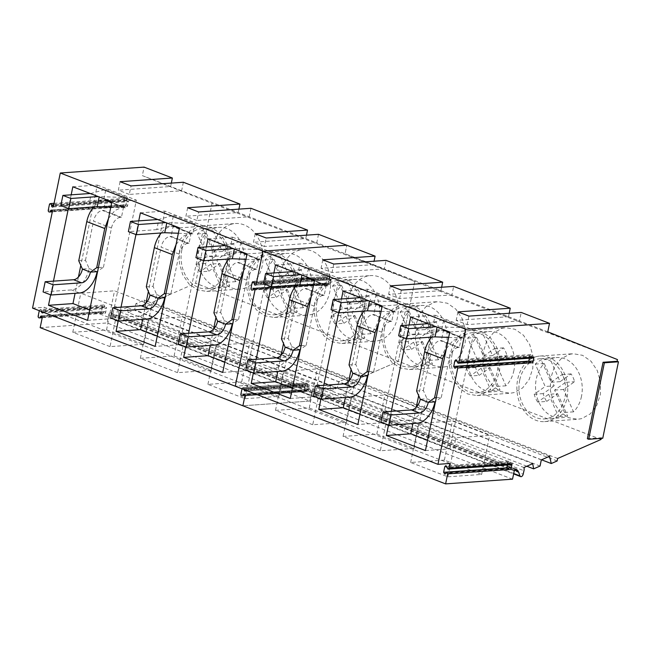 <?xml version="1.0" encoding="UTF-8"?>
<svg xmlns="http://www.w3.org/2000/svg" width="651" height="651" viewBox="0 0 651 651"><rect width="100%" height="100%" fill="white"/><g stroke="black" fill="none" stroke-linecap="round" stroke-linejoin="round"><path stroke-width="0.49" stroke-dasharray="3.25 2.44" d="M519.701 380.127A30.182 23.322 -94 0 0 544.423 418.943A30.182 23.322 -94 0 0 564.897 397.541A30.182 23.322 -94 0 0 540.184 358.725A30.182 23.322 -94 0 0 519.701 380.127M581.489 396.378A30.182 23.322 86 0 1 573.523 411.855L563.595 389.477L574.573 381.722A21.337 16.487 86 0 0 571.106 373.902L560.129 381.657L550.201 359.287A30.182 23.322 86 0 1 556.776 357.554A30.182 23.322 86 0 1 581.489 396.378M573.523 411.855L564.523 412.482A30.182 23.322 86 0 1 558.591 416.681L567.591 416.046A30.182 23.322 86 0 1 561.016 417.779A30.182 23.322 86 0 1 536.294 378.955A30.182 23.322 86 0 1 544.26 363.478L554.188 385.856L545.188 386.491L535.26 364.112A30.182 23.322 86 0 1 541.201 359.922L550.201 359.287M535.26 364.112L544.26 363.478M546.685 401.431L557.663 393.676L548.663 394.311L537.685 402.066L546.685 401.431A21.337 16.487 86 0 1 543.211 393.611L554.188 385.856M557.663 393.676L567.591 416.046M548.663 394.311L558.591 416.681M560.129 381.657L551.128 382.292L541.201 359.922M551.128 382.292L562.106 374.537A21.337 16.487 86 0 1 565.573 382.357L574.573 381.722M564.523 412.482L554.595 390.112L565.573 382.357M537.685 402.066A21.337 16.487 86 0 1 534.211 394.246L545.188 386.491M563.595 389.477L554.595 390.112M562.106 374.537L571.106 373.902M534.211 394.246L543.211 393.611M452.128 354.087A30.182 23.322 -94 0 0 476.849 392.911A30.182 23.322 -94 0 0 497.331 371.501A30.182 23.322 -94 0 0 472.61 332.685A30.182 23.322 -94 0 0 452.128 354.087M513.924 370.338A30.182 23.322 86 0 1 505.949 385.815L496.021 363.437L506.999 355.682A21.337 16.487 86 0 0 503.532 347.862L492.555 355.617L482.627 333.247A30.182 23.322 86 0 1 489.202 331.514A30.182 23.322 86 0 1 513.924 370.338M505.949 385.815L496.949 386.45A30.182 23.322 86 0 1 491.017 390.641L500.017 390.006A30.182 23.322 86 0 1 493.442 391.739A30.182 23.322 86 0 1 468.72 352.923A30.182 23.322 86 0 1 476.687 337.446L486.614 359.816L477.614 360.451L467.695 338.072A30.182 23.322 86 0 1 473.627 333.882L482.627 333.247M467.695 338.072L476.687 337.446M479.112 375.391L490.089 367.636L481.089 368.271L470.112 376.026L479.112 375.391A21.337 16.487 86 0 1 475.637 367.571L486.614 359.816M490.089 367.636L500.017 390.006M481.089 368.271L491.017 390.641M492.555 355.617L483.555 356.252L473.627 333.882M483.555 356.252L494.532 348.497A21.337 16.487 86 0 1 497.999 356.317L506.999 355.682M496.949 386.45L487.021 364.072L497.999 356.317M470.112 376.026A21.337 16.487 86 0 1 466.645 368.206L477.614 360.451M496.021 363.437L487.021 364.072M494.532 348.497L503.532 347.862M466.645 368.206L475.637 367.571M384.554 328.047A30.182 23.322 -94 0 0 409.276 366.871A30.182 23.322 -94 0 0 429.758 345.469A30.182 23.322 -94 0 0 405.036 306.645A30.182 23.322 -94 0 0 384.554 328.047M446.35 344.298A30.182 23.322 86 0 1 438.375 359.775L428.448 337.405L439.425 329.642A21.337 16.487 86 0 0 435.958 321.822L424.981 329.585L415.053 307.207A30.182 23.322 86 0 1 421.628 305.482A30.182 23.322 86 0 1 446.35 344.298M438.375 359.775L429.375 360.41A30.182 23.322 86 0 1 423.443 364.601L432.443 363.974A30.182 23.322 86 0 1 425.868 365.699A30.182 23.322 86 0 1 401.146 326.883A30.182 23.322 86 0 1 409.121 311.406L419.049 333.776L410.049 334.411L400.121 312.041A30.182 23.322 86 0 1 406.053 307.842L415.053 307.207M400.121 312.041L409.121 311.406M411.538 349.359L422.515 341.596L413.515 342.231L402.538 349.994L411.538 349.359A21.337 16.487 86 0 1 408.071 341.539L419.049 333.776M422.515 341.596L432.443 363.974M413.515 342.231L423.443 364.601M424.981 329.585L415.981 330.22L406.053 307.842M415.981 330.22L426.958 322.457A21.337 16.487 86 0 1 430.425 330.277L439.425 329.642M429.375 360.41L419.447 338.032L430.425 330.277M402.538 349.994A21.337 16.487 86 0 1 399.071 342.174L410.049 334.411M428.448 337.405L419.447 338.032M426.958 322.457L435.958 321.822M399.071 342.174L408.071 341.539M316.98 302.015A30.182 23.322 -94 0 0 341.702 340.831A30.182 23.322 -94 0 0 362.184 319.429A30.182 23.322 -94 0 0 337.462 280.605A30.182 23.322 -94 0 0 316.98 302.015M378.776 318.258A30.182 23.322 86 0 1 370.801 333.735L360.874 311.365L371.851 303.602A21.337 16.487 86 0 0 368.385 295.782L357.407 303.545L347.479 281.167A30.182 23.322 86 0 1 354.054 279.442A30.182 23.322 86 0 1 378.776 318.258M370.801 333.735L361.801 334.37A30.182 23.322 86 0 1 355.869 338.569L364.869 337.934A30.182 23.322 86 0 1 358.294 339.659A30.182 23.322 86 0 1 333.572 300.843A30.182 23.322 86 0 1 341.547 285.366L351.475 307.736L342.475 308.371L332.547 286.001A30.182 23.322 86 0 1 338.479 281.802L347.479 281.167M332.547 286.001L341.547 285.366M343.964 323.319L354.941 315.556L345.941 316.191L334.964 323.954L343.964 323.319A21.337 16.487 86 0 1 340.497 315.499L351.475 307.736M354.941 315.556L364.869 337.934M345.941 316.191L355.869 338.569M357.407 303.545L348.407 304.18L338.479 281.802M348.407 304.18L359.385 296.417A21.337 16.487 86 0 1 362.859 304.237L371.851 303.602M361.801 334.37L351.882 312L362.859 304.237M334.964 323.954A21.337 16.487 86 0 1 331.497 316.134L342.475 308.371M360.874 311.365L351.882 312M359.385 296.417L368.385 295.782M331.497 316.134L340.497 315.499M249.406 275.975A30.182 23.322 -94 0 0 274.128 314.791A30.182 23.322 -94 0 0 294.61 293.389A30.182 23.322 -94 0 0 269.888 254.574A30.182 23.322 -94 0 0 249.406 275.975M311.202 292.226A30.182 23.322 86 0 1 303.236 307.695L293.308 285.325L304.286 277.57A21.337 16.487 86 0 0 300.811 269.75L289.833 277.505L279.906 255.135A30.182 23.322 86 0 1 286.481 253.402A30.182 23.322 86 0 1 311.202 292.226M303.236 307.695L294.236 308.33A30.182 23.322 86 0 1 288.295 312.529L297.295 311.894A30.182 23.322 86 0 1 290.72 313.627A30.182 23.322 86 0 1 265.999 274.803A30.182 23.322 86 0 1 273.973 259.326L283.901 281.704L274.901 282.339L264.973 259.961A30.182 23.322 86 0 1 270.906 255.77L279.906 255.135M264.973 259.961L273.973 259.326M276.39 297.279L287.368 289.524L278.368 290.151L267.39 297.914L276.39 297.279A21.337 16.487 86 0 1 272.924 289.459L283.901 281.704M287.368 289.524L297.295 311.894M278.368 290.151L288.295 312.529M289.833 277.505L280.833 278.14L270.906 255.77M280.833 278.14L291.811 270.385A21.337 16.487 86 0 1 295.285 278.197L304.286 277.57M294.236 308.33L284.308 285.96L295.285 278.197M267.39 297.914A21.337 16.487 86 0 1 263.924 290.094L274.901 282.339M293.308 285.325L284.308 285.96M291.811 270.385L300.811 269.75M263.924 290.094L272.924 289.459M181.841 249.935A30.182 23.322 -94 0 0 206.554 288.751A30.182 23.322 -94 0 0 227.036 267.349A30.182 23.322 -94 0 0 202.315 228.534A30.182 23.322 -94 0 0 181.841 249.935M243.629 266.186A30.182 23.322 86 0 1 235.662 281.663L225.734 259.285L236.712 251.53A21.337 16.487 86 0 0 233.237 243.71L222.26 251.465L212.332 229.095A30.182 23.322 86 0 1 218.907 227.362A30.182 23.322 86 0 1 243.629 266.186M235.662 281.663L226.662 282.298A30.182 23.322 86 0 1 220.722 286.489L229.722 285.854A30.182 23.322 86 0 1 223.147 287.587A30.182 23.322 86 0 1 198.433 248.763A30.182 23.322 86 0 1 206.4 233.286L216.327 255.664L207.327 256.299L197.399 233.921A30.182 23.322 86 0 1 203.34 229.73L212.332 229.095M197.399 233.921L206.4 233.286M208.816 271.239L219.794 263.484L210.794 264.119L199.816 271.874L208.816 271.239A21.337 16.487 86 0 1 205.35 263.419L216.327 255.664M219.794 263.484L229.722 285.854M210.794 264.119L220.722 286.489M222.26 251.465L213.259 252.1L203.34 229.73M213.259 252.1L224.237 244.345A21.337 16.487 86 0 1 227.712 252.165L236.712 251.53M226.662 282.298L216.734 259.92L227.712 252.165M199.816 271.874A21.337 16.487 86 0 1 196.35 264.054L207.327 256.299M225.734 259.285L216.734 259.92M224.237 244.345L233.237 243.71M196.35 264.054L205.35 263.419M435.014 401.854L427.032 398.778L420.277 399.25M416.599 390.958L423.353 390.478L427.032 398.778A21.32 12.727 -68.9 0 1 409.349 420.115L380.941 422.117M436.276 397.753L441.305 397.403L435.503 401.504M461.404 337.291L459.313 347.479L458.19 347.561L440.231 340.644L441.354 340.563L443.453 330.366L461.404 337.291L460.281 337.364L442.322 330.448A21.32 12.727 -68.9 0 0 431.532 337.12M446.35 348.643L452.876 340.652L460.281 337.364M441.305 397.403L449.345 358.229L431.393 351.312A10.66 6.364 111.1 0 1 440.231 340.644M458.19 347.561A10.66 6.364 111.1 0 0 449.345 358.229M423.353 390.478L431.393 351.312M443.453 330.366L442.322 330.448M441.354 340.563L459.313 347.479M367.441 375.814L359.458 372.738L352.712 373.21M349.026 364.918L355.78 364.446L359.458 372.738A21.32 12.727 -68.9 0 1 341.775 394.075L313.367 396.077M368.702 371.713L373.739 371.363L367.929 375.464M393.839 311.251L391.739 321.448L390.616 321.521L372.657 314.604L373.788 314.523L375.879 304.326L393.839 311.251L392.708 311.324L374.756 304.408A21.32 12.727 -68.9 0 0 363.958 311.08M378.784 322.603L385.302 314.612L392.708 311.324M373.739 371.363L381.779 332.197L363.819 325.272A10.66 6.364 111.1 0 1 372.657 314.604M390.616 321.521A10.66 6.364 111.1 0 0 381.779 332.197M355.78 364.446L363.819 325.272M375.879 304.326L374.756 304.408M373.788 314.523L391.739 321.448M299.867 349.774L291.884 346.698L285.138 347.17M281.452 338.878L288.206 338.406L291.884 346.698A21.32 12.727 -68.9 0 1 274.201 368.043L245.793 370.037M301.128 345.681L306.165 345.323L300.355 349.424M326.265 285.211L324.165 295.408L323.042 295.489L305.091 288.564L306.214 288.491L308.305 278.294L326.265 285.211L325.134 285.293L307.182 278.368A21.32 12.727 -68.9 0 0 296.384 285.04M311.211 296.563L317.729 288.58L325.134 285.293M306.165 345.323L314.205 306.157L296.246 299.24A10.66 6.364 111.1 0 1 305.091 288.564M323.042 295.489A10.66 6.364 111.1 0 0 314.205 306.157M288.206 338.406L296.246 299.24M308.305 278.294L307.182 278.368M306.214 288.491L324.165 295.408M232.293 323.734L224.31 320.658L217.564 321.138M213.886 312.838L220.632 312.366L224.31 320.658A21.32 12.727 -68.9 0 1 206.627 342.003L178.228 344.005M233.554 319.641L238.591 319.283L232.781 323.384M258.691 259.171L256.6 269.368L255.469 269.449L237.517 262.524L238.64 262.451L240.732 252.254L258.691 259.171L257.568 259.253L239.609 252.336A21.32 12.727 -68.9 0 0 228.818 259M243.637 270.531L250.155 262.54L257.568 259.253M238.591 319.283L246.631 280.117L228.672 273.2A10.66 6.364 111.1 0 1 237.517 262.524M255.469 269.449A10.66 6.364 111.1 0 0 246.631 280.117M220.632 312.366L228.672 273.2M240.732 252.254L239.609 252.336M238.64 262.451L256.6 269.368M164.719 297.694L156.736 294.618L149.99 295.098M146.312 286.806L153.058 286.326L156.736 294.618A21.32 12.727 -68.9 0 1 139.054 315.963L110.654 317.965M165.981 293.601L171.018 293.251L165.216 297.352M191.117 233.131L189.026 243.328L187.895 243.409L169.944 236.492L171.067 236.411L173.158 226.214L191.117 233.131L189.994 233.213L172.035 226.296A21.32 12.727 -68.9 0 0 161.245 232.968M176.063 244.491L182.581 236.5L189.994 233.213M171.018 293.251L179.058 254.077L161.098 247.16A10.66 6.364 111.1 0 1 169.944 236.492M187.895 243.409A10.66 6.364 111.1 0 0 179.058 254.077M153.058 286.326L161.098 247.16M173.158 226.214L172.035 226.296M171.067 236.411L189.026 243.328M97.145 271.662L89.171 268.586L82.417 269.058M78.738 260.766L85.484 260.286L89.171 268.586A21.32 12.727 -68.9 0 1 71.48 289.923L43.08 291.925M98.407 267.561L103.444 267.211L97.642 271.312M123.544 207.099L121.452 217.288L120.329 217.369L102.37 210.452L103.493 210.371L105.584 200.174L123.544 207.099L122.421 207.173L104.461 200.256A21.32 12.727 -68.9 0 0 93.671 206.928M108.489 218.451L115.007 210.46L122.421 207.173M103.444 267.211L111.484 228.045L93.524 221.12A10.66 6.364 111.1 0 1 102.37 210.452M120.329 217.369A10.66 6.364 111.1 0 0 111.484 228.045M85.484 260.286L93.524 221.12M105.584 200.174L104.461 200.256M103.493 210.371L121.452 217.288M443.762 319.486L465.286 327.779L463.195 337.975L441.663 329.683L443.762 319.486L429.155 323.596L427.064 333.792L441.663 329.683M465.286 327.779L436.056 326.753M428.073 323.677L429.155 323.596M437.138 326.672L437.049 327.136M448.661 337.405L463.195 337.975M427.064 333.792L398.664 335.794M376.188 293.446L397.712 301.738L395.621 311.935L374.097 303.643L376.188 293.446L361.582 297.564L359.49 307.76L374.097 303.643M397.712 301.738L368.482 300.713M360.508 297.637L361.582 297.564M369.565 300.64L369.475 301.096M381.087 311.365L395.621 311.935M359.49 307.76L331.09 309.754M308.615 267.406L330.138 275.707L328.047 285.895L306.523 277.603L308.615 267.406L294.016 271.524L291.917 281.72L306.523 277.603M330.138 275.707L300.908 274.673M292.934 271.597L294.016 271.524M301.991 274.6L301.901 275.056M313.513 285.325L328.047 285.895M291.917 281.72L263.517 283.722M241.041 241.366L262.565 249.667L260.473 259.863L238.95 251.563L241.041 241.366L226.442 245.484L224.351 255.68L238.95 251.563M262.565 249.667L233.343 248.633M225.36 245.557L226.442 245.484M234.417 248.56L234.327 249.016M245.94 259.293L260.473 259.863M224.351 255.68L195.943 257.682M173.467 215.335L194.991 223.627L192.899 233.823L171.376 225.531L173.467 215.335L158.868 219.444L156.777 229.64L171.376 225.531M194.991 223.627L165.769 222.601M157.786 219.525L158.868 219.444M166.851 222.52L166.754 222.976M178.366 233.253L192.899 233.823M156.777 229.64L128.369 231.642M105.893 189.295L127.417 197.587L125.326 207.783L103.802 199.491L105.893 189.295L91.295 193.404L89.203 203.6L103.802 199.491M127.417 197.587L98.195 196.561M90.212 193.485L91.295 193.404M99.278 196.48L99.18 196.944M110.8 207.213L125.326 207.783M89.203 203.6L60.795 205.602M601.296 438.367L601.426 437.749L587.365 438.741M273.9 272.94L271.093 286.635M256.185 359.262L253.369 372.958M341.474 298.98L338.658 312.675M323.75 385.302L320.943 398.998M409.048 325.012L406.232 338.715M391.324 411.334L388.517 425.038M449.8 463.496L247.079 385.384L235.271 386.214L247.079 385.384L246.102 390.144A1.245 0.96 86 0 1 246.037 390.364A1.245 0.96 86 0 0 246.102 390.144L309.38 385.685L246.102 390.144L247.079 385.384L44.358 307.272L43.381 312.024A1.245 0.96 86 0 1 43.316 312.252M244.206 389.664L244.206 389.046L307.484 384.586A1.424 1.099 -94 0 0 305.319 384.123L242.05 388.582A1.424 1.099 86 0 1 244.206 389.046A1.424 1.099 86 0 0 242.05 388.582L305.319 384.123L304.172 389.729A1.424 1.099 -94 0 0 306.198 390.877L306.458 390.291L243.181 394.742L306.458 390.291A1.245 0.96 -94 0 1 307.207 389.697A1.245 0.96 -94 0 0 306.458 390.291L306.198 390.877L242.921 395.336L306.198 390.877A1.424 1.099 -94 0 1 305.335 391.56L242.058 396.011L305.335 391.56A1.424 1.099 -94 0 1 304.172 389.729L305.319 384.123A1.424 1.099 -94 0 1 306.287 383.113L243.01 387.573L306.287 383.113A1.424 1.099 -94 0 1 307.484 384.586L244.206 389.046L244.206 389.664M507.487 464.952L508.04 462.234A1.424 1.099 -94 0 1 510.205 462.706L510.205 463.398A1.245 0.96 -94 0 0 511.255 464.684M509.928 467.809A1.245 0.96 -94 0 0 509.172 468.403L445.902 472.862M506.86 468.028A1.424 1.099 -94 0 0 508.911 468.997L509.172 468.403M512.54 479.177L309.827 401.065L242.896 405.776L309.827 401.065L311.536 392.732A1.774 1.058 111.1 0 1 313.302 390.999A1.774 1.058 111.1 0 0 311.536 392.732L309.827 401.065L107.106 322.945L108.815 314.62A1.774 1.058 -68.9 0 1 110.58 312.879A1.774 1.058 -68.9 0 1 110.76 312.985L111.874 313.888A7.104 4.24 -68.9 0 1 112.932 315.409L114.576 319.69L317.297 397.802A2.58 1.538 111.1 0 0 317.932 398.502A2.58 1.538 111.1 0 0 320.471 396.068L321.26 392.626A5.062 3.019 111.1 0 0 321.195 389.42L523.909 467.532M447.888 476.817L481.634 474.441L444.389 460.094L410.643 462.47L447.888 476.817L455.903 437.732L418.658 423.386L452.412 421.01L489.658 435.356L455.903 437.732M380.314 450.777L343.069 436.43L376.815 434.054L414.06 448.401L380.314 450.777L388.338 411.701L351.092 397.346L384.839 394.97L422.084 409.324L388.338 411.701M312.74 424.745L275.495 410.39L309.241 408.014L346.487 422.369L312.74 424.745L320.764 385.661L283.519 371.306L317.265 368.93L354.51 383.284L320.764 385.661M110.76 312.985L313.473 391.096A1.774 1.058 111.1 0 0 313.302 390.999L516.015 469.111M110.58 312.879L313.302 390.999A1.774 1.058 111.1 0 1 313.473 391.096L314.596 392A7.104 4.24 111.1 0 1 315.645 393.529L317.297 397.802A2.58 1.538 111.1 0 0 317.932 398.502A2.58 1.538 111.1 0 0 320.471 396.068L321.26 392.626A5.062 3.019 111.1 0 0 321.195 389.42L329.984 385.555L330.928 390.746L337.34 387.931L338.601 381.779L346.861 378.158L348.537 385.425L354.429 382.837L354.925 380.387L398.355 361.338L414.752 281.468L345.054 253.719L346.796 245.224L345.054 253.719L316.752 242.815L264.452 246.501L266.194 238.006M532.705 463.675L329.984 385.555L330.928 390.746L337.34 387.931L338.601 381.779L346.861 378.158L348.537 385.425L354.429 382.837L354.925 380.387L398.355 361.338L414.752 281.468L345.054 253.719L384.326 268.855L332.026 272.541L321.049 268.31L373.357 264.623L374.056 261.206M526.846 466.246L128.206 312.635L134.627 309.819L135.888 303.659L144.14 300.038L145.824 307.305L151.707 304.725L152.212 302.276L195.642 283.218L212.031 203.356L142.333 175.607L144.083 167.112M540.061 466.051L134.627 309.819M541.323 459.891L135.888 303.659M549.574 456.27L144.14 300.038M541.542 459.793L145.824 307.305M557.142 460.957L151.707 304.725M557.647 458.499L152.212 302.276M601.076 439.449L195.642 283.218M617.465 359.588L212.031 203.356M601.426 437.749L602.753 438.261M569.348 354.364L573.173 353.713L582.58 355.324L591.01 361.232L597.293 370.631L600.572 382.218L600.385 394.392L596.764 405.483L590.205 413.955L581.62 418.634L577.795 419.285L568.388 417.673L559.958 411.766L553.675 402.367L550.396 390.779L550.583 378.597L554.204 367.514L560.763 359.043L569.348 354.364M501.775 328.324L505.607 327.673L515.006 329.284L523.437 335.2L529.719 344.591L532.998 356.178L532.811 368.36L529.19 379.443L522.639 387.915L514.046 392.594L510.221 393.245L500.814 391.633L492.392 385.726L486.102 376.327L482.83 364.739L483.009 352.565L486.631 341.474L493.189 333.003L501.775 328.324M446.472 366.554L442.647 367.205L433.24 365.593L424.818 359.686L418.528 350.287L415.257 338.699L415.436 326.525L419.057 315.434L425.616 306.971L434.209 302.292L438.033 301.633L447.44 303.244L455.863 309.16L462.153 318.559L465.424 330.138L465.237 342.32L461.616 353.403L455.065 361.875L446.472 366.554M441.63 287.246L440.922 290.663L384.326 268.855L386.067 260.359M440.922 290.663L451.9 294.895L399.6 298.573L388.623 294.35L440.922 290.663M509.204 313.277L508.496 316.703L451.9 294.895L453.641 286.399M508.496 316.703L519.474 320.935L467.174 324.613L456.196 320.39L508.496 316.703M547.776 331.839L519.474 320.935L521.215 312.439M529.385 358.237L529.947 355.527A1.424 1.099 -94 0 1 532.111 355.991L532.111 356.683A1.245 0.96 -94 0 0 533.161 357.969M531.834 361.093A1.245 0.96 -94 0 0 531.078 361.687L455.993 366.977M528.767 361.313A1.424 1.099 -94 0 0 530.817 362.281L531.078 361.687M330.13 284.585L331.286 278.978L256.193 284.259L331.286 278.978A1.245 0.96 -94 0 1 330.439 279.857A1.245 0.96 -94 0 0 331.286 278.978L330.13 284.585A1.245 0.96 -94 0 0 328.364 283.576L253.272 288.865L328.364 283.576L328.096 284.161L328.364 283.576A1.245 0.96 -94 0 1 329.113 282.982L254.028 288.271L329.113 282.982A1.245 0.96 -94 0 1 330.13 284.585L255.046 289.866L330.13 284.585M308.224 391.292L309.38 385.685A1.245 0.96 -94 0 1 308.533 386.572A1.245 0.96 -94 0 0 309.38 385.685L308.224 391.292A1.245 0.96 -94 0 0 307.207 389.697L243.93 394.148L307.207 389.697A1.245 0.96 -94 0 1 308.224 391.292L244.955 395.751L308.224 391.292M329.39 278.571A1.245 0.96 -94 0 0 330.439 279.857L255.355 285.146L330.439 279.857A1.245 0.96 -94 0 1 329.39 278.571L329.39 277.871A1.424 1.099 -94 0 0 327.225 277.407L252.14 282.697L327.225 277.407L326.078 283.014A1.424 1.099 -94 0 0 328.096 284.161L253.011 289.451L328.096 284.161A1.424 1.099 -94 0 1 327.241 284.845L252.149 290.134L327.241 284.845A1.424 1.099 -94 0 1 326.078 283.014L327.225 277.407A1.424 1.099 -94 0 1 328.194 276.406L253.101 281.688L328.194 276.406A1.424 1.099 -94 0 1 329.39 277.871L254.305 283.161L329.39 277.871L329.39 278.571L254.305 283.852L329.39 278.571M290.289 398.477L314.759 396.752L292.413 388.142M275.552 264.9L300.013 263.183L295.513 285.105M295.22 286.554L283.519 343.533M281.142 355.129L277.798 371.42M300.013 263.183L339.081 278.229L314.759 396.752M314.62 279.954L339.081 278.229M343.126 290.94L367.587 289.215L406.655 304.269L382.324 422.792L357.863 424.517M382.194 305.994L406.655 304.269M359.987 414.182L382.324 422.792M367.587 289.215L363.087 311.137M362.794 312.594L351.092 369.573M348.716 381.169L345.372 397.46M425.437 450.557L449.898 448.832L427.552 440.222M410.7 316.98L435.161 315.255L430.661 337.177M430.368 338.634L418.666 395.613M416.29 407.209L412.946 423.5M435.161 315.255L474.229 330.309L449.898 448.832M449.76 332.034L474.229 330.309M307.484 385.278A1.245 0.96 -94 0 0 308.533 386.572L245.256 391.023L308.533 386.572A1.245 0.96 -94 0 1 307.484 385.278L307.484 384.586L307.484 385.278L244.206 389.737L307.484 385.278M410.643 462.47L418.658 423.386M444.389 460.094L452.412 421.01M481.634 474.441L489.658 435.356M376.815 434.054L384.839 394.97M414.06 448.401L422.084 409.324M343.069 436.43L351.092 397.346M309.241 408.014L317.265 368.93M346.487 422.369L354.51 383.284M275.495 410.39L283.519 371.306M536.164 356.699A32.867 25.397 86 0 1 539.996 356.048A32.867 25.397 86 0 1 567.387 384.554A32.867 25.397 86 0 1 548.435 420.969A32.867 25.397 86 0 1 544.61 421.62A32.867 25.397 86 0 1 517.22 393.114A32.867 25.397 86 0 1 536.164 356.699M468.59 330.659L472.423 330.008L481.83 331.619L490.252 337.535L496.534 346.934L499.813 358.514L499.626 370.696L496.005 381.779L489.454 390.25L480.861 394.929L477.037 395.58L467.63 393.969L459.207 388.061L452.917 378.662L449.646 367.074L449.825 354.901L453.446 343.809L460.005 335.346L468.59 330.659M413.287 368.889L409.463 369.548L400.056 367.937L391.633 362.021L385.343 352.622L382.072 341.034L382.259 328.861L385.872 317.769L392.431 309.306L401.024 304.627L404.849 303.968L414.256 305.579L422.678 311.495L428.968 320.894L432.24 332.482L432.052 344.656L428.431 355.747L421.881 364.21L413.287 368.889M468.915 316.117L467.174 324.613M457.938 311.886L456.196 320.39M401.341 290.077L399.6 298.573M390.364 285.854L388.623 294.35M333.768 264.046L332.026 272.541M322.798 259.814L321.049 268.31M318.502 234.319L316.752 242.815L142.333 175.607M515.82 469.07L313.473 391.096L314.596 392A7.104 4.24 111.1 0 1 315.645 393.529L317.297 397.802L513.712 473.489M127.262 307.443L118.474 311.3L321.195 389.42L329.984 385.555L127.262 307.443L128.206 312.635M255.225 233.774L253.475 242.27L264.452 246.501M306.483 235.166L305.783 238.591L253.475 242.27M32.55 308.102L44.358 307.272M52.324 211.754L127.417 206.465L128.564 200.858A1.245 0.96 -94 0 1 127.718 201.737L52.633 207.026M118.474 311.3A5.062 3.019 -68.9 0 1 118.539 314.506L523.974 470.738M114.576 319.69A2.58 1.538 -68.9 0 0 115.211 320.39A2.58 1.538 -68.9 0 0 117.75 317.957L118.539 314.506M40.175 327.656L107.106 322.945M42.234 317.631L105.511 313.18L106.658 307.573A1.245 0.96 -94 0 1 105.82 308.452L42.543 312.911M71.179 194.828L68.371 208.523M53.463 281.142L50.648 294.846M138.753 220.86L135.945 234.563M121.037 307.182L118.222 320.878M206.326 246.9L203.519 260.595M188.611 333.222L185.795 346.918M250.928 208.279L249.178 216.775L196.879 220.461L198.62 211.966M187.651 207.734L185.909 216.23L196.879 220.461M238.909 209.126L238.209 212.551L185.909 216.23M183.354 182.247L181.613 190.743L129.305 194.421L131.054 185.926M120.077 181.694L118.336 190.198L129.305 194.421M171.335 183.094L170.635 186.511L118.336 190.198M378.898 340.514A32.867 25.397 -94 0 0 397.851 304.107A32.867 25.397 -94 0 0 370.46 275.601A32.867 25.397 -94 0 0 366.635 276.252A32.867 25.397 -94 0 0 347.683 312.659A32.867 25.397 -94 0 0 375.074 341.173A32.867 25.397 -94 0 0 378.898 340.514M311.333 314.482A32.867 25.397 -94 0 0 330.277 278.067A32.867 25.397 -94 0 0 302.886 249.561A32.867 25.397 -94 0 0 299.061 250.212A32.867 25.397 -94 0 0 280.109 286.627A32.867 25.397 -94 0 0 307.5 315.133A32.867 25.397 -94 0 0 311.333 314.482M231.487 224.172A32.867 25.397 -94 0 0 212.535 260.587A32.867 25.397 -94 0 0 239.926 289.093A32.867 25.397 -94 0 0 243.759 288.442A32.867 25.397 -94 0 0 262.703 252.027A32.867 25.397 -94 0 0 235.312 223.521A32.867 25.397 -94 0 0 231.487 224.172M41.493 311.544L41.493 310.926A1.424 1.099 86 0 0 39.329 310.462L39.28 310.698M245.167 398.705L278.913 396.329L241.667 381.974L207.921 384.35L245.167 398.705L253.19 359.621L215.945 345.266L249.691 342.89L286.936 357.244L253.19 359.621M177.593 372.665L140.347 358.31L174.094 355.934L211.339 370.289L177.593 372.665L185.616 333.581L148.371 319.234L182.117 316.858L219.363 331.204L185.616 333.581M110.019 346.625L72.774 332.279L106.52 329.902L143.765 344.249L110.019 346.625L118.043 307.541L80.797 293.194L114.543 290.818L151.789 305.164L118.043 307.541M127.417 206.465A1.245 0.96 -94 0 0 125.643 205.464L52.137 210.639M127.718 201.737A1.245 0.96 -94 0 1 126.668 200.451L126.668 199.759A1.424 1.099 -94 0 0 124.512 199.296L123.356 204.902A1.424 1.099 -94 0 0 125.383 206.05L125.643 205.464M105.511 313.18A1.245 0.96 -94 0 0 103.737 312.171L42.046 316.516M103.737 312.171L103.476 312.765A1.424 1.099 -94 0 1 101.45 311.617L102.606 306.011A1.424 1.099 -94 0 1 104.77 306.475L104.77 307.166A1.245 0.96 -94 0 0 105.82 308.452M87.568 320.365L112.037 318.64L89.692 310.031M72.831 186.788L97.3 185.063L92.8 206.985M92.499 208.442L80.805 265.421M78.421 277.017L75.077 293.308M97.3 185.063L136.368 200.117L112.037 318.64M111.899 201.843L136.368 200.117M140.404 212.828L164.874 211.103L203.942 226.157L179.611 344.68L155.141 346.405M179.473 227.883L203.942 226.157M157.265 336.071L179.611 344.68M164.874 211.103L160.374 233.025M160.073 234.482L148.379 291.461M145.995 303.057L142.65 319.348M222.715 372.437L247.185 370.72L224.839 362.102M207.978 238.86L232.448 237.143L227.948 259.065M227.647 260.514L215.953 317.501M213.569 329.097L210.224 345.388M232.448 237.143L271.508 252.197L247.185 370.72M247.046 253.914L271.508 252.197M333.45 278.587L337.275 277.936L346.682 279.548L355.104 285.455L361.395 294.854L364.666 306.442L364.479 318.616L360.866 329.707L354.307 338.17L345.714 342.857L341.889 343.508L332.482 341.897L324.06 335.981L317.769 326.582L314.498 315.003L314.685 302.821L318.306 291.738L324.857 283.266L333.45 278.587M265.877 252.547L269.701 251.896L279.108 253.508L287.53 259.415L293.821 268.814L297.092 280.402L296.913 292.576L293.292 303.667L286.733 312.138L278.148 316.817L274.315 317.468L264.908 315.857L256.486 309.949L250.204 300.55L246.924 288.963L247.111 276.781L250.733 265.698L257.283 257.226L265.877 252.547M210.574 290.777L206.749 291.428L197.343 289.817L188.912 283.909L182.63 274.51L179.351 262.923L179.538 250.749L183.159 239.658L189.718 231.186L198.303 226.507L202.127 225.856L211.534 227.468L219.965 233.383L226.247 242.774L229.526 254.362L229.339 266.544L225.718 277.627L219.159 286.098L210.574 290.777M207.921 384.35L215.945 345.266M241.667 381.974L249.691 342.89M278.913 396.329L286.936 357.244M174.094 355.934L182.117 316.858M211.339 370.289L219.363 331.204M140.347 358.31L148.371 319.234M106.52 329.902L114.543 290.818M143.765 344.249L151.789 305.164M72.774 332.279L80.797 293.194M417.324 423.191L409.349 420.115M349.758 397.151L341.775 394.075M282.184 371.119L274.201 368.043M214.61 345.079L206.627 342.003M147.036 319.039L139.054 315.963M79.463 292.999L71.48 289.923M510.205 463.398L446.928 467.849M514.257 470.852L108.815 314.62M515.177 469.298L111.874 313.888M112.932 315.409L514.493 470.152M117.75 317.957L523.192 474.188M532.111 356.683L457.018 361.972M250.985 288.303L326.078 283.014L250.985 288.303M530.817 362.281L455.733 367.571M529.947 355.527L456.921 360.67M532.111 355.991L457.018 361.281M240.894 394.189L304.172 389.729L240.894 394.189M508.911 468.997L445.634 473.448M508.04 462.234L446.822 466.547M510.205 462.706L446.928 467.158M53.48 206.147L128.564 200.858M43.381 312.024L106.658 307.573M126.668 200.451L53.594 205.602M104.77 307.166L41.656 311.609M126.668 199.759L53.732 204.894M124.512 199.296L49.419 204.585M123.356 204.902L48.272 210.192M125.383 206.05L52.34 211.193M104.77 306.475L41.493 310.926M102.606 306.011L39.329 310.462M101.45 311.617L38.173 316.069M103.476 312.765L42.25 317.078M544.423 418.943L561.016 417.779M540.184 358.725L556.776 357.554M476.849 392.911L493.442 391.739M472.61 332.685L489.202 331.514M409.276 366.871L425.868 365.699M405.036 306.645L421.628 305.482M341.702 340.831L358.294 339.659M337.462 280.605L354.054 279.442M274.128 314.791L290.72 313.627M269.888 254.574L286.481 253.402M206.554 288.751L223.147 287.587M202.315 228.534L218.907 227.362M115.211 320.39L513.623 473.912M529.955 362.965L454.87 368.246M530.907 354.518L455.822 359.808M508.057 469.672L444.779 474.131M509.001 461.233L445.732 465.685M539.996 356.048L573.173 353.713M544.61 421.62L577.795 419.285M472.423 330.008L505.607 327.673M477.037 395.58L510.221 393.245M409.463 369.548L442.647 367.205M404.849 303.968L438.033 301.633M126.392 204.87L51.307 210.151M104.494 311.577L41.216 316.036M125.472 198.286L54.057 203.315M124.52 206.733L52.316 211.819M337.275 277.936L370.46 275.601M341.889 343.508L375.074 341.173M269.701 251.896L302.886 249.561M274.315 317.468L307.5 315.133M206.749 291.428L239.926 289.093M202.127 225.856L235.312 223.521M103.566 305.002L40.289 309.453M102.614 313.44L42.217 317.696"/><path stroke-width="0.98" d="M446.35 348.643L442.599 358.709L434.559 397.875L428.26 402.326A10.66 6.364 -68.9 0 1 419.423 412.994L411.44 409.918L383.032 411.92L380.941 422.117L388.924 425.193L417.324 423.191A21.32 12.727 -68.9 0 0 435.014 401.854L428.26 402.326L420.277 399.25A10.66 6.364 -68.9 0 1 411.44 409.918M419.423 412.994L391.015 414.996L383.032 411.92M391.015 414.996L388.924 425.193M442.599 358.709L424.639 351.792L416.599 390.958L420.277 399.25M435.503 401.504L435.014 401.854M434.559 397.875L436.276 397.753M424.639 351.792A21.32 12.727 -68.9 0 1 431.532 337.12M378.784 322.603L375.025 332.669L366.985 371.835L360.687 376.286A10.66 6.364 -68.9 0 1 351.849 386.954L343.866 383.887L315.466 385.88L313.367 396.077L321.35 399.153L349.758 397.151A21.32 12.727 -68.9 0 0 367.441 375.814L360.687 376.286L352.712 373.21A10.66 6.364 -68.9 0 1 343.866 383.887M351.849 386.954L323.441 388.956L315.466 385.88M323.441 388.956L321.35 399.153M375.025 332.669L357.065 325.752L349.026 364.918L352.712 373.21M367.929 375.464L367.441 375.814M366.985 371.835L368.702 371.713M357.065 325.752A21.32 12.727 -68.9 0 1 363.958 311.08M311.211 296.563L307.451 306.629L299.411 345.803L293.113 350.246A10.66 6.364 -68.9 0 1 284.275 360.923L276.293 357.847L247.893 359.84L245.793 370.037L253.776 373.113L282.184 371.119A21.32 12.727 -68.9 0 0 299.867 349.774L293.113 350.246L285.138 347.17A10.66 6.364 -68.9 0 1 276.293 357.847M284.275 360.923L255.867 362.916L247.893 359.84M255.867 362.916L253.776 373.113M307.451 306.629L289.492 299.712L281.452 338.878L285.138 347.17M300.355 349.424L299.867 349.774M299.411 345.803L301.128 345.681M289.492 299.712A21.32 12.727 -68.9 0 1 296.384 285.04M243.637 270.531L239.877 280.589L231.837 319.763L225.547 324.214A10.66 6.364 -68.9 0 1 216.702 334.883L208.719 331.807L180.319 333.808L178.228 344.005L186.202 347.081L214.61 345.079A21.32 12.727 -68.9 0 0 232.293 323.734L225.547 324.214L217.564 321.138A10.66 6.364 -68.9 0 1 208.719 331.807M216.702 334.883L188.302 336.884L180.319 333.808M188.302 336.884L186.202 347.081M239.877 280.589L221.926 273.672L213.886 312.838L217.564 321.138M232.781 323.384L232.293 323.734M231.837 319.763L233.554 319.641M221.926 273.672A21.32 12.727 -68.9 0 1 228.818 259M176.063 244.491L172.303 254.557L164.264 293.723L157.973 298.174A10.66 6.364 -68.9 0 1 149.128 308.843L141.145 305.767L112.745 307.768L110.654 317.965L118.628 321.041L147.036 319.039A21.32 12.727 -68.9 0 0 164.719 297.694L157.973 298.174L149.99 295.098A10.66 6.364 -68.9 0 1 141.145 305.767M149.128 308.843L120.728 310.844L112.745 307.768M120.728 310.844L118.628 321.041M172.303 254.557L154.352 247.632L146.312 286.806L149.99 295.098M165.216 297.352L164.719 297.694M164.264 293.723L165.981 293.601M154.352 247.632A21.32 12.727 -68.9 0 1 161.245 232.968M108.489 218.451L104.738 228.517L96.698 267.683L90.399 272.134A10.66 6.364 -68.9 0 1 81.554 282.803L73.571 279.727L45.171 281.728L43.08 291.925L51.063 295.001L79.463 292.999A21.32 12.727 -68.9 0 0 97.145 271.662L90.399 272.134L82.417 269.058A10.66 6.364 -68.9 0 1 73.571 279.727M81.554 282.803L53.154 284.804L45.171 281.728M53.154 284.804L51.063 295.001M104.738 228.517L86.778 221.6L78.738 260.766L82.417 269.058M97.642 271.312L97.145 271.662M96.698 267.683L98.407 267.561M86.778 221.6A21.32 12.727 -68.9 0 1 93.671 206.928M436.056 326.753L408.738 328.674L400.756 325.598L428.073 323.677M437.049 327.136L435.047 336.868L448.661 337.405M435.047 336.868L406.639 338.87L398.664 335.794L400.756 325.598M408.738 328.674L406.639 338.87M368.482 300.713L341.165 302.634L333.182 299.558L360.508 297.637M369.475 301.096L367.473 310.828L381.087 311.365M367.473 310.828L339.073 312.83L331.09 309.754L333.182 299.558M341.165 302.634L339.073 312.83M300.908 274.673L273.591 276.602L265.608 273.526L292.934 271.597M301.901 275.056L299.899 284.796L313.513 285.325M299.899 284.796L271.5 286.79L263.517 283.722L265.608 273.526M273.591 276.602L271.5 286.79M233.343 248.633L206.017 250.562L198.034 247.486L225.36 245.557M234.327 249.016L232.326 258.756L245.94 259.293M232.326 258.756L203.926 260.758L195.943 257.682L198.034 247.486M206.017 250.562L203.926 260.758M165.769 222.601L138.443 224.522L130.46 221.446L157.786 219.525M166.754 222.976L164.752 232.716L178.366 233.253M164.752 232.716L136.352 234.718L128.369 231.642L130.46 221.446M138.443 224.522L136.352 234.718M98.195 196.561L70.869 198.482L62.895 195.406L90.212 193.485M99.18 196.944L97.186 206.676L110.8 207.213M97.186 206.676L68.778 208.678L60.795 205.602L62.895 195.406M70.869 198.482L68.778 208.678M457.767 367.986L532.852 362.697A1.245 0.96 -94 0 0 531.834 361.093L456.742 366.383L457.767 367.986L437.985 464.334L449.8 463.496L448.824 468.256L512.093 463.805L510.945 469.412A1.245 0.96 -94 0 0 509.928 467.809L446.651 472.268L444.779 474.131L443.616 472.3L444.763 466.694L445.723 465.685L447.978 469.135L448.824 468.256M446.651 472.268L447.668 473.863L445.61 483.888L512.54 479.177L514.257 470.852A1.774 1.058 111.1 0 1 516.015 469.111A1.774 1.058 111.1 0 1 516.194 469.216L517.309 470.12L515.177 469.298M514.493 470.152L518.367 471.641A7.104 4.24 111.1 0 0 517.309 470.12M518.367 471.641L520.011 475.914A2.58 1.538 111.1 0 0 520.654 476.622A2.58 1.538 111.1 0 0 523.192 474.188L523.974 470.738A5.062 3.019 111.1 0 0 523.909 467.532L532.705 463.675L533.649 468.858L540.061 466.051L541.323 459.891L549.574 456.27L551.259 463.536L557.142 460.957L557.647 458.499L601.076 439.449L601.296 438.367M587.365 438.741L603.062 362.273L604.388 362.786L588.691 439.254L587.365 438.741M529.385 358.237L528.791 361.134L453.706 366.423L454.862 360.817L455.822 359.808L458.076 363.258L458.914 362.379L465.717 329.243L549.517 323.344L547.776 331.839L617.465 359.588L617.124 361.281L603.062 362.273M532.852 362.697L533.999 357.09A1.245 0.96 -94 0 1 533.161 357.969L458.068 363.258M465.717 329.243L262.996 251.123L256.193 284.259A1.245 0.96 86 0 1 254.305 283.852L254.305 283.161A1.424 1.099 86 0 0 253.101 281.688A1.424 1.099 86 0 1 254.305 283.161L254.305 283.852A1.245 0.96 86 0 0 255.355 285.146L255.355 285.146A1.245 0.96 86 0 0 256.193 284.259L262.996 251.123L60.283 173.011L53.48 206.147A1.245 0.96 86 0 1 51.584 205.74L51.584 205.049A1.424 1.099 86 0 0 49.419 204.585L48.272 210.192A1.424 1.099 86 0 0 50.298 211.339L50.558 210.745A1.245 0.96 86 0 1 52.324 211.754L32.55 308.102L235.271 386.214L255.046 289.866L235.271 386.214L437.985 464.334M252.14 282.697A1.424 1.099 86 0 1 253.101 281.688A1.424 1.099 86 0 0 252.14 282.697L250.985 288.303L252.14 282.697M253.011 289.451A1.424 1.099 86 0 1 250.985 288.303A1.424 1.099 86 0 0 253.011 289.451L253.272 288.865A1.245 0.96 86 0 1 255.046 289.866A1.245 0.96 86 0 0 253.272 288.865L253.011 289.451M456.742 366.383L454.87 368.246L453.706 366.423M253.369 372.958L251.221 383.423L290.289 398.477L314.62 279.954L275.552 264.9L273.9 272.94M271.093 286.635L256.185 359.262M341.474 298.98L343.126 290.94L382.194 305.994L357.863 424.517L318.795 409.463L343.264 407.738L359.987 414.182M338.658 312.675L323.75 385.302M320.943 398.998L318.795 409.463M388.517 425.038L386.368 435.503L425.437 450.557L449.76 332.034L410.7 316.98L409.048 325.012M406.232 338.715L391.324 411.334M246.037 390.364A1.245 0.96 86 0 1 244.206 389.737L244.206 389.737A1.245 0.96 86 0 0 246.037 390.364M240.894 394.189L242.001 388.81L240.894 394.189A1.424 1.099 86 0 0 242.058 396.011A1.424 1.099 86 0 1 240.894 394.189M445.61 483.888L242.896 405.776L244.955 395.751A1.245 0.96 86 0 0 243.181 394.742L242.921 395.336A1.424 1.099 86 0 1 242.058 396.011A1.424 1.099 86 0 0 242.921 395.336L243.181 394.742A1.245 0.96 86 0 1 244.955 395.751L242.896 405.776L40.175 327.656L42.234 317.631A1.245 0.96 86 0 0 40.46 316.63L40.199 317.224A1.424 1.099 86 0 1 38.173 316.069L39.28 310.698M447.978 469.135L511.255 464.684A1.245 0.96 -94 0 0 512.093 463.805M506.86 468.028A1.424 1.099 -94 0 1 506.885 467.849L507.487 464.952M533.649 468.858L526.846 466.246M551.259 463.536L541.542 459.793M617.124 361.281L618.45 361.793L602.753 438.261L588.691 439.254M618.45 361.793L604.388 362.786M549.517 323.344L521.215 312.439L468.915 316.117L457.938 311.886L510.246 308.208L453.641 286.399L401.341 290.077L390.364 285.854L442.672 282.168L386.067 260.359L333.768 264.046L322.798 259.814L375.098 256.128L346.796 245.224L262.996 251.123L346.796 245.224L318.502 234.319L266.194 238.006L255.225 233.774L307.524 230.088L250.928 208.279L198.62 211.966L187.651 207.734L239.95 204.056L183.354 182.247L131.054 185.926L120.077 181.694L172.377 178.016L144.083 167.112L60.283 173.011M251.221 383.423L275.69 381.698L292.413 388.142M295.513 285.105L295.22 286.554M283.519 343.533L281.142 355.129M277.798 371.42L275.69 381.698M363.087 311.137L362.794 312.594M351.092 369.573L348.716 381.169M345.372 397.46L343.264 407.738M386.368 435.503L410.83 433.778L427.552 440.222M430.661 337.177L430.368 338.634M418.666 395.613L416.29 407.209M412.946 423.5L410.83 433.778M375.098 256.128L374.056 261.206M442.672 282.168L441.63 287.246M510.246 308.208L509.204 313.277M50.648 294.846L48.499 305.311L87.568 320.365L111.899 201.843L72.831 186.788L71.179 194.828M68.371 208.523L53.463 281.142M138.753 220.86L140.404 212.828L179.473 227.883L155.141 346.405L116.073 331.351L140.543 329.626L157.265 336.071M135.945 234.563L121.037 307.182M118.222 320.878L116.073 331.351M185.795 346.918L183.647 357.383L222.715 372.437L247.046 253.914L207.978 238.86L206.326 246.9M203.519 260.595L188.611 333.222M307.524 230.088L306.483 235.166M239.95 204.056L238.909 209.126M172.377 178.016L171.335 183.094M43.316 312.252A1.245 0.96 86 0 1 41.493 311.617L41.493 311.544M48.499 305.311L72.969 303.586L89.692 310.031M92.8 206.985L92.499 208.442M80.805 265.421L78.421 277.017M75.077 293.308L72.969 303.586M160.374 233.025L160.073 234.482M148.379 291.461L145.995 303.057M142.65 319.348L140.543 329.626M183.647 357.383L208.117 355.666L224.839 362.102M227.948 259.065L227.647 260.514M215.953 317.501L213.569 329.097M210.224 345.388L208.117 355.666M447.668 473.863L510.945 469.412M458.914 362.379L533.999 357.09M520.011 475.914L513.712 473.489M456.921 360.67L454.862 360.817M506.885 467.849L443.616 472.3M446.822 466.547L444.763 466.694M52.137 210.639L50.558 210.745M53.594 205.602L51.584 205.74M42.046 316.516L40.46 316.63M53.732 204.894L51.584 205.049M52.34 211.193L50.298 211.339M42.25 317.078L40.199 317.224M513.623 473.912L520.654 476.622M54.057 203.315L50.387 203.576M52.316 211.819L49.435 212.014M42.217 317.696L39.337 317.9"/></g></svg>
